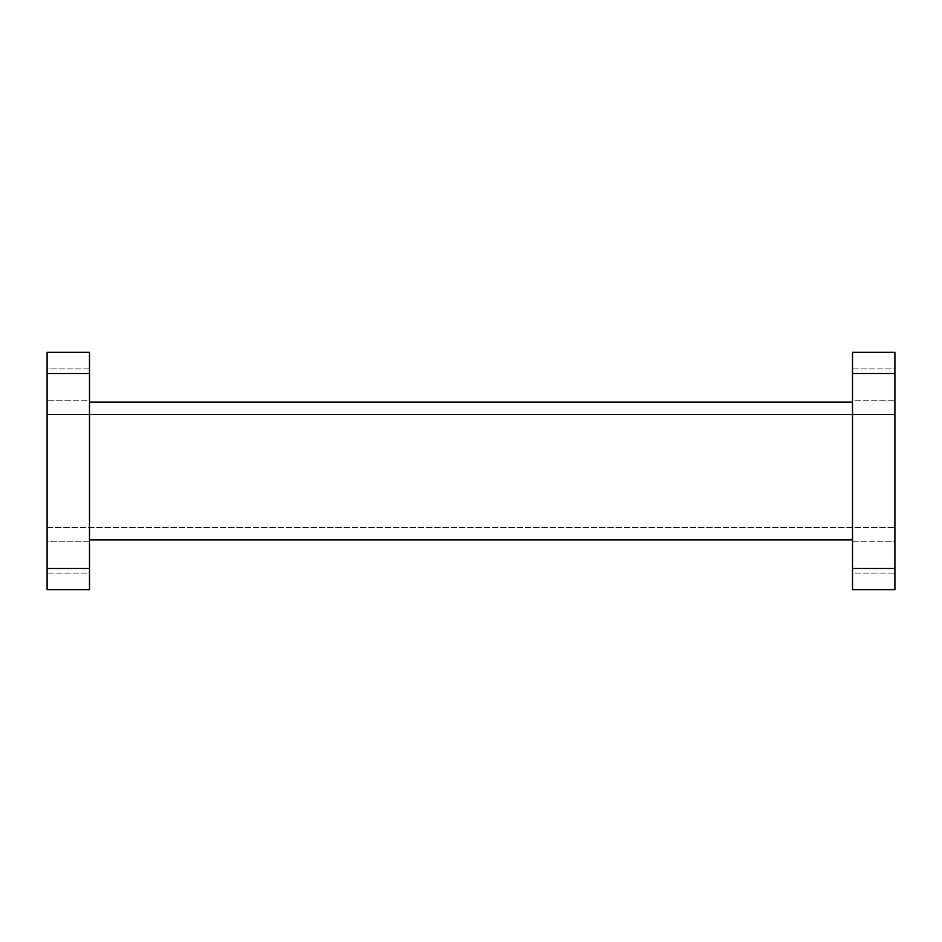 <?xml version="1.0" encoding="UTF-8"?>
<svg xmlns="http://www.w3.org/2000/svg" width="942" height="942" viewBox="0 0 942 942"><rect width="100%" height="100%" fill="white"/><g stroke="black" fill="none" stroke-linecap="round" stroke-linejoin="round"><path stroke-width="0.71" stroke-dasharray="4.71 3.53" d="M89.49 541.261L47.1 541.261L47.1 573.054L47.1 541.261L47.1 573.054L47.1 541.261L89.49 541.261L89.49 573.054L47.1 573.054L89.49 573.054L89.49 541.261M89.49 368.946L47.1 368.946L47.1 400.739L47.1 368.946L47.1 400.739L47.1 368.946L89.49 368.946L89.49 400.739L47.1 400.739L89.49 400.739L89.49 368.946M852.51 541.261L894.9 541.261L894.9 573.054L894.9 541.261L894.9 573.054L894.9 541.261L852.51 541.261L852.51 573.054L894.9 573.054L852.51 573.054L852.51 541.261M852.51 368.946L894.9 368.946L894.9 400.739L894.9 368.946L894.9 400.739L894.9 368.946L852.51 368.946L852.51 400.739L894.9 400.739L852.51 400.739L852.51 368.946M852.51 352.308L894.9 352.308L894.9 589.692L852.51 589.692L852.51 352.308M852.51 402.116L852.51 539.884L852.51 402.116L89.49 402.116L89.49 539.884L89.49 402.116M894.9 414.468L894.9 527.532L894.9 414.468L47.1 414.468L47.1 527.532L47.1 414.468L894.9 414.468M89.49 539.884L852.51 539.884M89.49 352.308L47.1 352.308L47.1 589.692L89.49 589.692L89.49 352.308M47.1 527.532L894.9 527.532L47.1 527.532M852.51 373.503L894.9 373.503M852.51 568.497L894.9 568.497M89.49 373.503L47.1 373.503M89.49 568.497L47.1 568.497"/><path stroke-width="1.41" d="M852.51 568.497L852.51 352.308L894.9 352.308L894.9 589.692L852.51 589.692L852.51 568.497L894.9 568.497M89.49 539.884L852.51 539.884M89.49 402.116L852.51 402.116M89.49 568.497L89.49 352.308L47.1 352.308L47.1 589.692L89.49 589.692L89.49 568.497L47.1 568.497M852.51 373.503L894.9 373.503M89.49 373.503L47.1 373.503"/></g></svg>
